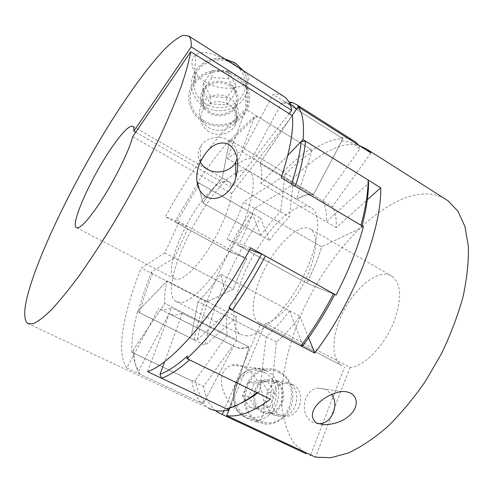 <?xml version="1.0" encoding="UTF-8"?>
<svg xmlns="http://www.w3.org/2000/svg" width="493" height="493" viewBox="0 0 493 493"><rect width="100%" height="100%" fill="white"/><g stroke="black" fill="none" stroke-linecap="round" stroke-linejoin="round"><path stroke-width="0.37" stroke-dasharray="2.46 1.85" d="M226.546 408.863L229.837 407.292L249.138 347.029L182.385 313.265L174.769 315.366L170.036 314.164L233.707 345.987L204.509 401.401L200.947 402.75L139.87 374.132L138.779 370.508L169.191 313.56M27.657 323.47L208.816 408.204L203.233 403.822L233.707 345.987L234.767 346.69C238.507 348.908 243.296 349.019 249.138 347.029L240.455 348.409L234.767 346.69L159.504 308.871C162.382 310.67 166.387 310.3 171.509 307.768L147.573 371.642M240.079 170.985C243.838 169.512 246.876 169.586 249.211 171.2C257.888 176.79 252.274 207.695 234.625 241.564C217.074 275.464 192.48 302.363 180.567 302.554L176.174 301.531C155.036 289.336 208.872 181.362 240.079 170.985M245.797 335.838C259.743 336.861 285.435 311.798 302.141 278.841C318.959 245.915 322.139 214.658 311.41 207.861C308.513 205.92 304.957 205.495 300.73 206.579C284.196 210.973 261.173 237.823 247.048 267.465C232.856 297.063 228.962 327.155 240.529 334.334L245.797 335.838M227.427 158.53L296.472 199.215L312.161 150.223C323.39 142.785 333.65 138.946 342.943 138.712L313.536 194.507C308.606 193.854 302.918 195.419 296.472 199.215L237.071 164.218L254.406 116.977L257.229 116.286L310.177 148.997L311.527 152.201L296.472 199.215L305.574 195.185L313.536 194.507L341.723 141.023L340.86 137.387L285.071 102.076L281.595 103.055L252.28 157.963L313.536 194.507L242.316 152.023C238.224 151.949 233.257 154.118 227.427 158.53L245.884 109.28C219.465 131.169 189.139 172.679 165.42 216.735L179.23 221.77L164.754 252.854L141.238 268.013C132.21 290.383 126.183 310.633 123.164 328.763C120.206 346.949 121.401 360.019 126.744 367.981L158.691 308.285M237.071 164.218L245.317 159.399L252.28 157.963M289.835 103.906L281.595 103.055M296.459 109.15L300.41 108.226M285.071 102.076L288.88 101.952M231.71 141.109L229.381 141.405L222.226 177.973L280.622 211.768L284.936 174.621L283.185 171.928L231.71 141.109C240.436 131.187 248.94 122.911 257.229 116.286M254.406 116.977C246.297 123.49 237.953 131.631 229.381 141.405M176.315 222.688L174.867 221.801L188.653 226.922L246.722 258.696L227.316 250.53L176.315 222.688L199.714 183.451L250.426 212.366L252.662 214.319L260.797 235.58L202.925 203.061C209.285 193.527 215.718 185.165 222.226 177.973L289.508 216.908L293.563 178.139C308.649 162.924 323.186 152.651 337.163 147.321C345.248 144.375 352.538 143.74 359.04 145.41M227.421 335.086L164.822 303.398L133.092 350.233L134.022 353.321L191.931 380.923L195.462 380.035L227.421 335.086C226.028 328.831 226.059 321.183 227.519 312.137L197.391 339.677L194.094 339.806L139.605 312.772L138.638 310.473L167.09 280.893L137.455 311.699L205.076 345.26C212.347 304.957 233.737 257.087 260.661 218.196L269.609 240.529L202.925 203.061C209.285 193.527 215.718 185.165 222.226 177.973L229.683 139.895C218.769 152.392 208.114 166.535 197.711 182.311L202.925 203.061L197.921 183.125L174.867 221.801M197.921 183.125L199.714 183.451M151.339 272.161L152.46 273.812L204.928 300.927L207.947 301.445L233.423 289.2L174.337 257.925L151.339 272.161C146.045 285.527 141.811 298.302 138.638 310.473M139.605 312.772C142.816 300.379 147.099 287.394 152.46 273.812M133.092 350.233C133.369 359.126 135.267 365.886 138.779 370.508M139.87 374.132C136.271 369.349 134.324 362.417 134.022 353.321M189.546 359.884L187.358 356.063M360.987 225.27L361.56 227.618L321.609 246.82L254.487 208.348L291.061 185.719L295.381 186.218M291.061 185.719L291.628 183.981M200.947 402.75C196.257 397.543 193.25 390.271 191.931 380.923M194.094 339.806C196.51 327.37 200.127 314.411 204.928 300.927M227.316 250.53L238.402 231.007L250.426 212.366M283.185 171.928C292.281 162.591 301.278 154.944 310.177 148.997M340.86 137.387C345.137 137.337 349.013 138.237 352.501 140.074M359.089 145.466L359.644 149.151L322.823 200.934L259.743 163.331C261.783 167.663 262.165 174.343 260.908 183.378L287.758 155.468L260.908 183.378L326.354 221.788L368.554 183.217M336.269 227.606L260.908 183.378C262.165 174.343 261.783 167.663 259.743 163.331L292.164 115.491L259.743 163.331L332.393 206.635C335.351 211.411 336.645 218.399 336.269 227.606L367.322 199.757M174.337 257.925L188.653 226.922M137.455 311.699C133.387 327.272 131.477 340.78 131.736 352.23L164.822 303.398C164.218 297.384 164.976 289.878 167.09 280.893L227.519 312.137M182.385 313.265L164.662 361.566M302.918 345.599L289.57 310.732L220.759 274.034C212.958 285.262 205.384 294.432 198.032 301.55L191.284 335.998L198.032 301.55L266.115 336.608L259.756 391.337L256.958 392.638M276.425 341.914L198.032 301.55C205.384 294.432 212.958 285.262 220.759 274.034L225.061 291.147L220.759 274.034L299.978 316.278C292.127 326.908 284.276 335.45 276.425 341.914L270.435 399.188M249.686 249.624L238.162 245.341L306.671 283.099L334.772 294.543L306.671 283.099L226.983 239.173C233.793 226.324 239.315 213.956 243.53 202.075L281.213 177.782M254.487 208.348C250.37 220.217 244.929 232.548 238.162 245.341M362.028 225.893L361.56 227.618M363.427 226.725L321.609 246.82C318.114 258.585 313.141 270.682 306.671 283.099C313.141 270.682 318.114 258.585 321.609 246.82L243.53 202.075M289.57 310.732C281.719 321.436 273.905 330.057 266.115 336.608M259.756 391.337L257.617 392.964M239.974 403.693L229.837 407.292M204.509 401.401C199.838 396.317 196.818 389.199 195.462 380.035M197.391 339.677C199.727 327.451 203.245 314.707 207.947 301.445M164.754 252.854L233.423 289.2L206.9 301.944C212.921 285.053 220.365 268.26 229.227 251.578L246.722 258.696C241.336 268.876 236.905 279.044 233.423 289.2C236.905 279.044 241.336 268.876 246.722 258.696L179.23 221.77M229.917 251.855L240.824 232.647L252.662 214.319M260.797 235.58C267.194 226.416 273.8 218.479 280.622 211.768M284.936 174.621C293.896 165.469 302.757 158 311.527 152.201M341.723 141.023C348.952 140.98 354.929 143.691 359.644 149.151M322.823 200.934C325.663 205.649 326.841 212.6 326.354 221.788M243.721 366.866C257.475 374.205 263.311 392.299 263.817 402.424C264.833 413.479 262.412 419.913 256.551 421.725C255.066 421.922 252.884 421.379 250.006 420.098C235.753 411.328 226.811 401.444 223.187 390.438C219.447 380.208 221.345 368.123 232.123 365.122C235.685 364.309 239.555 364.888 243.721 366.866M218.978 412.955L306.264 453.782L294.241 443.515C288.159 434.099 284.159 422.686 282.224 409.289C280.03 381.292 287.24 347.503 301.118 314.67C326.021 257.506 372.123 205.507 413.738 195.327C425.268 192.677 435.578 193.774 444.668 198.63M215.466 410.583C209.279 405.314 205.316 397.278 203.578 386.475L236.936 339.905C235.42 333.613 235.346 325.941 236.708 316.888L205.076 345.26M131.736 352.23L203.578 386.475M197.711 182.311L260.661 218.196M229.683 139.895L293.563 178.139M339.523 320.099C331.469 340.078 331.986 360.013 341.939 365.677L258.511 322.311C250.382 317.566 251.849 297.883 260.748 277.417C273.03 247.72 299.51 220.993 310.695 229.183C317.979 235.371 317.35 249.735 308.809 272.284C298.616 297.655 277.861 321.572 265.444 323.285L350.079 367.384C364.265 366.915 385.563 344.78 394.548 320.049C401.949 298.006 401.117 283.407 392.046 276.265C378.254 266.602 350.48 291.03 339.523 320.099M310.627 454.885L322.348 424.602M322.422 424.418L344.699 366.878M350.079 367.384L315.489 457.159M278.6 372.295C301.457 382.235 291.819 425.102 266.775 422.926L258.72 420.936C237.324 412.222 243.074 372.757 265.764 370.366C270.263 369.651 274.539 370.292 278.6 372.295M292.534 384.522C306.529 390.567 301.118 416.973 285.866 416.265L280.27 414.995C266.812 409.406 270.799 384.25 285.17 383.271L292.534 384.522M274.675 381.896C288.214 387.714 282.914 413.029 268.155 412.314L262.744 411.082C249.729 405.708 253.636 381.613 267.545 380.688L274.675 381.896M262.245 412.308C248.17 406.509 252.336 380.46 267.366 379.394L275.168 380.695C289.859 387.017 284.054 414.49 268.026 413.639L262.245 412.308M288.128 382.556L280.135 381.225C264.747 382.34 260.514 409.221 274.94 415.186L280.868 416.548C297.279 417.398 303.177 389.057 288.128 382.556M258.209 422.174C235.783 413.054 241.73 371.71 265.487 369.091C270.25 368.308 274.786 368.974 279.087 371.1C290.161 377.897 294.549 388.404 292.263 402.627C288.091 416.437 279.519 423.641 266.547 424.251L258.209 422.174M317.893 423.623L313.11 422.316C298.832 416.351 302.961 389.193 318.164 388.102L325.959 389.427L331.444 394.209M265.444 323.285L229.88 407.933M223.853 410.885L260.803 323.254M308.587 337.754L299.978 316.278M370.853 152.935L332.393 206.635M269.609 240.529C276.006 231.42 282.637 223.545 289.508 216.908M236.708 316.888L167.09 280.893C164.976 289.878 164.218 297.384 164.822 303.398L236.936 339.905M249.957 407.643L242.334 395.78L248.022 382.149L261.191 380.479L268.673 392.243L263.133 405.782L249.957 407.643L256.36 409.061L248.626 397.007L254.382 383.153L267.711 381.446L275.304 393.396L269.702 407.163L256.36 409.061M269.702 407.163L263.133 405.782M275.304 393.396L268.673 392.243M267.711 381.446L261.191 380.479M254.382 383.153L248.022 382.149M248.626 397.007L242.334 395.78M205.051 81.869C189.589 72.077 189.546 58.119 196.011 54.828C203.436 49.799 216.84 53.614 236.215 66.278C251.972 76.199 250.124 78.147 246.352 83.101C242.273 87.353 223.699 92.666 205.051 81.869M282.729 95.741C279.95 94.366 276.739 93.953 273.097 94.496L242.316 152.023M342.943 138.712L273.097 94.496M312.161 150.223L245.884 109.28M229.227 251.578L165.42 216.735M206.9 301.944L141.238 268.013M135.741 132.229L231.494 187.457C231.125 184.696 230.231 182.811 228.807 181.794C222.953 179.095 214.11 185.3 202.278 200.411C181.258 227.082 164.268 272.906 174.522 278.65C179.563 281.33 187.759 275.834 199.123 262.147C214.985 242.729 230.385 209.735 231.513 193.367L132.716 136.66M203.492 120.452C190.397 112.977 185.941 95.377 194.797 83.428C203.005 71.257 222.663 67.763 235.518 76.273C247.511 85.153 250.992 96.073 245.958 109.039C239.425 123.817 217.826 129.53 203.492 120.452M208.853 131.754C200.398 125.678 198.494 118.228 203.128 109.409C210.073 101.17 218.664 99.512 228.9 104.454C236.646 110.087 238.766 117.014 235.26 125.222C230.934 134.028 217.647 137.282 208.853 131.754M209.741 111.831C201.649 105.921 199.825 98.686 204.275 90.12C210.93 82.128 219.157 80.525 228.955 85.326C236.375 90.798 238.402 97.522 235.05 105.502C230.903 114.056 218.165 117.211 209.741 111.831M229.775 84.198C237.774 90.108 239.986 97.374 236.4 105.989C231.938 115.3 218.109 118.758 208.958 112.915C200.158 106.488 198.198 98.631 203.067 89.325C210.289 80.71 219.194 79.003 229.775 84.198M208.286 127.379C217.727 133.332 231.987 129.801 236.591 120.292C240.294 111.492 238.02 104.072 229.756 98.039C220.956 92.314 207.522 94.896 202.198 103.29C197.175 112.792 199.203 120.822 208.286 127.379M236.344 75.133C248.891 84.426 252.552 95.858 247.344 109.421C240.535 125.012 217.801 131.07 202.715 121.524C188.924 113.667 184.246 95.1 193.644 82.534C202.303 69.827 222.891 66.21 236.344 75.133M200.269 162.246C197.305 156.614 197.539 151.08 200.971 145.651C206.302 137.387 219.89 134.805 228.795 140.406C235.765 145.059 238.526 151.117 237.078 158.567M203.233 403.822L126.744 367.981M231.513 193.367L292.472 115.682M289.188 113.618L231.494 187.457M250.654 247.8L226.983 239.173M229.602 408.019L249.138 347.029L171.509 307.768M228.641 71.651L235.82 85.295L226.823 97.626L210.745 96.573L203.375 83.138L212.267 70.548L228.641 71.651L228.616 78.627L235.913 92.425L226.768 104.898L210.431 103.838L202.931 90.25L211.972 77.512L228.616 78.627M211.972 77.512L212.267 70.548M202.931 90.25L203.375 83.138M210.431 103.838L210.745 96.573M226.768 104.898L226.823 97.626M235.913 92.425L235.82 85.295M264.482 372.511C274.583 377.453 279.217 391.695 274.49 403.157C269.917 414.693 256.89 420.751 246.586 415.796C236.209 411.026 231.353 396.292 236.357 384.669C241.213 372.967 254.456 367.396 264.482 372.511M246.629 417.916L254.493 419.863C278.952 422.014 288.436 380.43 266.115 370.761C262.147 368.819 257.968 368.191 253.581 368.881C231.42 371.186 225.763 409.436 246.629 417.916M205.556 103.807C194.026 96.93 190.162 81.45 197.779 70.635C205.217 59.708 222.466 56.566 234.07 64.09C245.791 71.454 248.823 87.199 241.022 97.528C233.386 107.967 216.975 110.845 205.556 103.807M225.11 59.135C212.834 57.311 203.091 61.003 195.887 70.197C187.297 81.887 191.592 99.124 204.293 106.451C218.189 115.356 239.154 109.76 245.483 95.285C249.156 86.817 248.373 78.578 243.129 70.585M170.036 314.164L159.504 308.871M249.211 171.2L311.41 207.861M288.633 103.512L289.545 103.265M176.174 301.531L240.529 334.334M341.939 365.677L258.511 322.311M392.046 276.265L310.695 229.183M266.775 422.926L246.549 417.885C225.566 409.319 231.254 371.18 253.581 368.881L265.764 370.366M268.155 412.314L285.866 416.265M267.366 379.394L280.135 381.225M232.123 365.122L265.487 369.091M318.164 388.102L341.384 391.504M256.551 421.725L266.547 424.251M268.026 413.639L280.868 416.548M267.545 380.688L285.17 383.271M133.018 126.362L228.807 181.794M76.711 227.803L174.522 278.65M194.797 83.428L195.887 70.197C202.993 61.003 212.606 57.237 224.74 58.901M204.275 90.12L203.128 109.409M236.4 105.989L236.591 120.292M246.352 83.101L247.344 109.421M200.971 145.651L199.942 162.998M196.011 54.828L193.644 82.534M203.067 89.325L202.198 103.29M235.05 105.502L235.26 125.222M243.246 70.659C248.349 78.621 249.094 86.836 245.483 95.285L245.958 109.039"/><path stroke-width="0.74" d="M362.028 225.893C366.281 209.679 368.456 195.456 368.554 183.217L368.148 180.007L305.506 141.152L301.174 141.528L287.758 155.468L303.016 139.611C304.397 123.946 302.751 112.989 298.086 106.747L292.164 115.491L296.459 109.15L293.434 105.958L289.835 103.906M288.88 101.952L292.318 102.513L297.291 104.997L300.41 108.226L359.089 145.466L355.188 141.781L352.501 140.074M164.662 361.566L159.997 374.273C167.805 371.482 176.925 365.412 187.358 356.063L186.865 358.584C200.374 346.413 214.584 329.817 229.491 308.803L314.713 353.037L308.587 337.754M159.997 374.273L161.568 378.242L226.546 408.863C235.494 406.75 245.625 401.339 256.958 392.638L189.546 359.884C178.873 369.356 169.549 375.475 161.568 378.242M188.739 36.032L284.849 97.09C288.183 99.66 290.482 104.072 291.751 110.34L191.21 46.897C191.469 41.332 190.649 37.708 188.739 36.032L182.995 35.268C177.763 37.585 171.416 42.447 163.966 49.848C148.381 66.444 129.412 92.555 110.432 122.671C77.29 175.748 44.999 240.19 30.899 283.974C23.917 305.777 22.838 318.94 27.657 323.47L32.889 323.846C37.659 321.843 43.791 317.209 51.272 309.937C59.487 301.112 68.743 289.767 79.034 275.895C89.781 260.711 100.905 243.807 112.404 225.165C129.961 195.795 145.755 166.449 159.8 137.14C168.353 118.554 175.477 101.65 181.171 86.435C185.941 72.471 189.127 60.904 190.729 51.722L292.472 115.682C293.723 130.312 289.97 151.012 281.213 177.782L363.427 226.725C357.437 248.614 348.329 271.403 336.097 295.079L265.394 255.959L261.573 254.043L249.686 249.624M229.491 308.803L229.103 307.238C240.689 290.753 251.51 273.017 261.573 254.043M229.103 307.238L232.228 310.22L300.989 345.913L302.918 345.599C314.559 329.928 325.177 312.907 334.772 294.543M265.394 255.959C255.127 275.328 244.078 293.415 232.228 310.22M305.506 141.152C304.329 153.81 300.958 168.834 295.381 186.218L360.987 225.27C365.652 208.003 368.043 192.917 368.148 180.007M291.628 183.981C296.804 167.663 299.99 153.514 301.174 141.528M333.564 293.68C323.741 312.47 312.882 329.885 300.989 345.913M257.617 392.964C251.393 397.58 245.514 401.154 239.974 403.693M215.466 410.583L218.978 412.955L306.264 453.782M310.337 455.624L310.627 454.885M444.668 198.63L448.045 200.774L457.96 211.214L464.917 226.447L468.35 246.217C468.781 261.463 467.019 278.274 463.069 296.657C457.831 315.588 450.596 334.673 441.358 353.912L425.367 381.409C413.393 398.646 400.735 413.793 387.399 426.852C373.996 438.382 360.987 447.089 348.366 452.962L330.809 457.732L315.489 457.159L226.669 415.581C238.224 417.583 252.81 412.123 270.435 399.188L186.865 358.584M350.541 393.038L346.222 391.67L341.384 391.504C320.777 395.361 304.218 413.83 316.679 423.111L323.71 424.707C334.753 424.498 343.639 421.164 350.363 414.705C356.618 408.95 359.551 398.165 350.541 393.038M331.444 394.209C339.708 404.796 331.703 424.159 319.039 423.666L317.893 423.623M359.04 145.41L366.81 149.163L370.853 152.935L298.086 106.747M303.016 139.611L380.682 187.778C381.921 228.709 353.783 301.907 314.713 353.037M229.88 407.933L226.669 415.581M222.343 414.465L223.853 410.885M367.322 199.757L380.682 187.778M284.849 97.09L282.729 95.741M190.729 51.722L132.716 136.66C128.802 152.208 111.584 186.237 96.69 207.504C86.065 222.516 79.268 229.208 76.286 227.587C70.296 223.988 91.008 177.887 110.826 148.929C122.005 132.518 129.406 125 133.018 126.362C133.825 127.028 134.102 128.618 133.837 131.132L135.741 132.229M191.21 46.897L133.837 131.132M237.078 158.567L235.654 162.228C230.983 171.472 216.667 174.892 207.177 169.105L203.208 166.086L200.269 162.246M205.945 196.652C219.773 203.461 232.684 189.904 235.827 177.77C238.84 167.127 239.284 152.337 228.783 144.32C215.472 138.866 205.415 151.363 199.936 162.998C195.277 173 194.581 189.787 205.945 196.652M229.602 408.019L228.968 410.01C220.938 411.828 214.221 411.23 208.816 408.204M228.968 410.01L147.573 371.642C171.965 363.649 217.123 311.718 250.654 247.8L336.097 295.079M291.751 110.34L289.188 113.618M243.129 70.585L235.358 63.215L225.11 59.135M289.545 103.265L292.318 102.513M297.291 104.997L355.188 141.781M319.039 423.666L323.71 424.707M448.045 200.774L366.81 149.163M76.286 227.587L76.711 227.803M224.74 58.901L235.297 63.03L243.246 70.659M235.654 162.228L235.827 177.77"/></g></svg>
